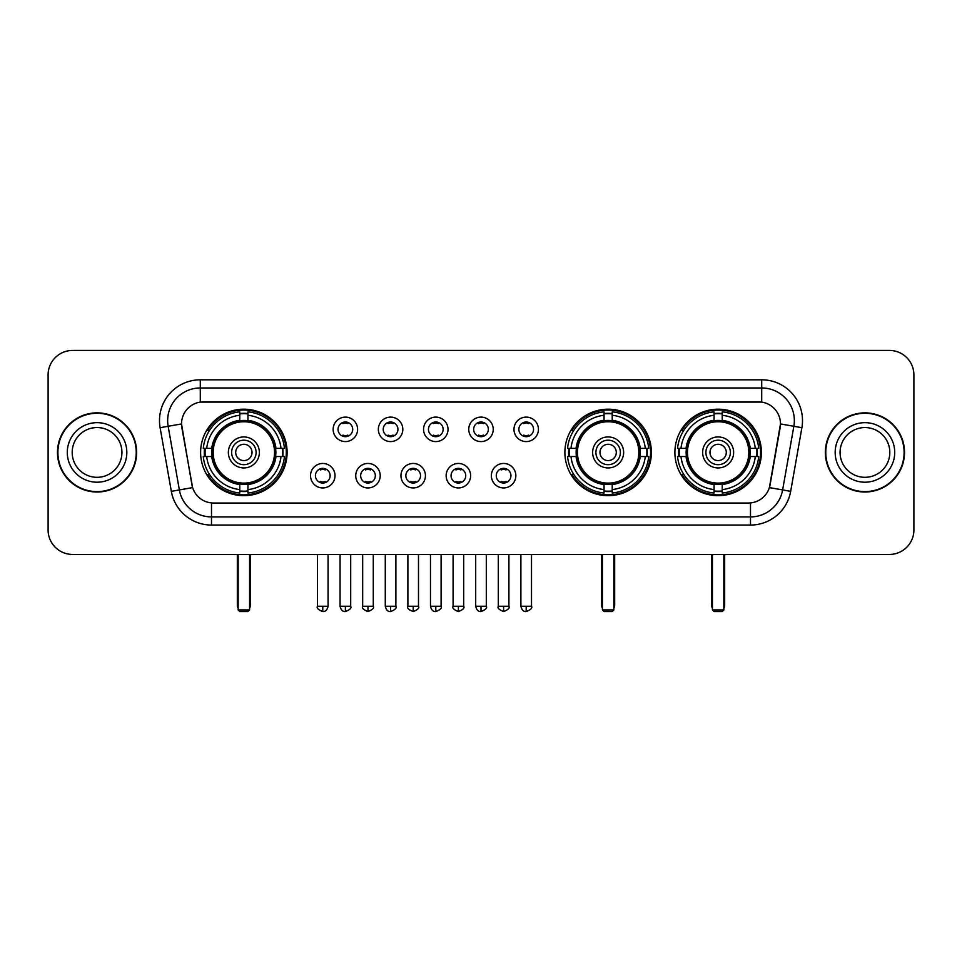 <?xml version="1.0" encoding="UTF-8"?>
<svg xmlns="http://www.w3.org/2000/svg" width="962" height="962" viewBox="0 0 962 962"><rect width="100%" height="100%" fill="white"/><g stroke="black" fill="none" stroke-linecap="round" stroke-linejoin="round"><path stroke-width="1.44" d="M564.886 452.441A43.254 43.254 0 0 0 608.14 495.683A43.254 43.254 0 0 0 651.382 452.441A43.254 43.254 0 0 0 608.14 409.187A43.254 43.254 0 0 0 564.886 452.441M674.891 452.441A43.254 43.254 0 0 0 718.133 495.683A43.254 43.254 0 0 0 761.387 452.441A43.254 43.254 0 0 0 718.133 409.187A43.254 43.254 0 0 0 674.891 452.441M200.613 452.441A43.254 43.254 0 0 0 243.867 495.683A43.254 43.254 0 0 0 287.109 452.441A43.254 43.254 0 0 0 243.867 409.187A43.254 43.254 0 0 0 200.613 452.441M335.017 475.697A12.241 12.241 0 0 1 322.775 487.938A12.241 12.241 0 0 1 310.534 475.697A12.241 12.241 0 0 1 322.775 463.456A12.241 12.241 0 0 1 335.017 475.697M315.428 475.697A7.347 7.347 0 0 0 322.775 483.044A7.347 7.347 0 0 0 330.122 475.697A7.347 7.347 0 0 0 322.775 468.35A7.347 7.347 0 0 0 315.428 475.697M380.218 475.697A12.241 12.241 0 0 1 367.977 487.938A12.241 12.241 0 0 1 355.736 475.697A12.241 12.241 0 0 1 367.977 463.456A12.241 12.241 0 0 1 380.218 475.697M360.642 475.697A7.347 7.347 0 0 0 367.977 483.044A7.347 7.347 0 0 0 375.324 475.697A7.347 7.347 0 0 0 367.977 468.35A7.347 7.347 0 0 0 360.642 475.697M425.432 475.697A12.241 12.241 0 0 1 413.191 487.938A12.241 12.241 0 0 1 400.95 475.697A12.241 12.241 0 0 1 413.191 463.456A12.241 12.241 0 0 1 425.432 475.697M405.844 475.697A7.347 7.347 0 0 0 413.191 483.044A7.347 7.347 0 0 0 420.538 475.697A7.347 7.347 0 0 0 413.191 468.35A7.347 7.347 0 0 0 405.844 475.697M470.634 475.697A12.241 12.241 0 0 1 458.393 487.938A12.241 12.241 0 0 1 446.152 475.697A12.241 12.241 0 0 1 458.393 463.456A12.241 12.241 0 0 1 470.634 475.697M451.058 475.697A7.347 7.347 0 0 0 458.393 483.044A7.347 7.347 0 0 0 465.74 475.697A7.347 7.347 0 0 0 458.393 468.35A7.347 7.347 0 0 0 451.058 475.697M515.848 475.697A12.241 12.241 0 0 1 503.607 487.938A12.241 12.241 0 0 1 491.366 475.697A12.241 12.241 0 0 1 503.607 463.456A12.241 12.241 0 0 1 515.848 475.697M496.26 475.697A7.347 7.347 0 0 0 503.607 483.044A7.347 7.347 0 0 0 510.942 475.697A7.347 7.347 0 0 0 503.607 468.35A7.347 7.347 0 0 0 496.26 475.697M357.611 429.341A12.241 12.241 0 0 1 345.382 441.582A12.241 12.241 0 0 1 333.141 429.341A12.241 12.241 0 0 1 345.382 417.111A12.241 12.241 0 0 1 357.611 429.341M338.035 429.341A7.347 7.347 0 0 0 345.382 436.688A7.347 7.347 0 0 0 352.717 429.341A7.347 7.347 0 0 0 345.382 422.005A7.347 7.347 0 0 0 338.035 429.341M402.825 429.341A12.241 12.241 0 0 1 390.584 441.582A12.241 12.241 0 0 1 378.343 429.341A12.241 12.241 0 0 1 390.584 417.111A12.241 12.241 0 0 1 402.825 429.341M383.237 429.341A7.347 7.347 0 0 0 390.584 436.688A7.347 7.347 0 0 0 397.931 429.341A7.347 7.347 0 0 0 390.584 422.005A7.347 7.347 0 0 0 383.237 429.341M448.027 429.341A12.241 12.241 0 0 1 435.798 441.582A12.241 12.241 0 0 1 423.557 429.341A12.241 12.241 0 0 1 435.798 417.111A12.241 12.241 0 0 1 448.027 429.341M428.451 429.341A7.347 7.347 0 0 0 435.798 436.688A7.347 7.347 0 0 0 443.133 429.341A7.347 7.347 0 0 0 435.798 422.005A7.347 7.347 0 0 0 428.451 429.341M493.241 429.341A12.241 12.241 0 0 1 481 441.582A12.241 12.241 0 0 1 468.759 429.341A12.241 12.241 0 0 1 481 417.111A12.241 12.241 0 0 1 493.241 429.341M473.653 429.341A7.347 7.347 0 0 0 481 436.688A7.347 7.347 0 0 0 488.347 429.341A7.347 7.347 0 0 0 481 422.005A7.347 7.347 0 0 0 473.653 429.341M538.443 429.341A12.241 12.241 0 0 1 526.202 441.582A12.241 12.241 0 0 1 513.973 429.341A12.241 12.241 0 0 1 526.202 417.111A12.241 12.241 0 0 1 538.443 429.341M518.867 429.341A7.347 7.347 0 0 0 526.202 436.688A7.347 7.347 0 0 0 533.549 429.341A7.347 7.347 0 0 0 526.202 422.005A7.347 7.347 0 0 0 518.867 429.341M171.332 491.354L160.113 427.705A40.801 40.801 0 0 1 200.288 379.81L761.712 379.81A40.801 40.801 0 0 1 801.887 427.705L790.668 491.354A40.801 40.801 0 0 1 750.492 525.06L211.508 525.06A40.801 40.801 0 0 1 171.332 491.354L192.604 487.602L181.854 427.705A22.03 22.03 0 0 1 203.547 401.851L758.453 401.851A22.03 22.03 0 0 1 780.146 427.705L770.069 484.824A22.03 22.03 0 0 1 748.376 503.03L213.624 503.03A22.03 22.03 0 0 1 191.931 484.824L181.517 423.929L168.146 426.286A32.636 32.636 0 0 1 200.288 387.975L761.712 387.975A32.636 32.636 0 0 1 793.854 426.286L782.635 489.935A32.636 32.636 0 0 1 750.492 516.907L211.508 516.907A32.636 32.636 0 0 1 179.365 489.935L168.146 426.286A32.636 32.636 0 0 1 167.653 420.61M204.497 456.517A39.574 39.574 0 0 1 204.497 448.364M678.775 456.517A39.574 39.574 0 0 1 678.775 448.364M568.77 456.517A39.574 39.574 0 0 1 568.77 448.364M57.479 452.441A39.574 39.574 0 0 0 97.066 492.015A39.574 39.574 0 0 0 136.64 452.441A39.574 39.574 0 0 0 97.066 412.866A39.574 39.574 0 0 0 57.479 452.441M825.36 452.441A39.574 39.574 0 0 0 864.934 492.015A39.574 39.574 0 0 0 904.52 452.441A39.574 39.574 0 0 0 864.934 412.866A39.574 39.574 0 0 0 825.36 452.441M200.288 379.81L200.288 402.092L761.712 402.092L761.712 379.81M181.517 423.881L181.758 420.61M748.376 503.03L213.624 503.03M801.887 427.705L780.483 423.929L769.396 487.602L790.668 491.354M770.069 484.824L769.937 485.521M192.063 485.521L191.931 484.824M913.9 374.915A24.483 24.483 0 0 0 889.417 350.433L72.583 350.433A24.483 24.483 0 0 0 48.1 374.915L48.1 529.966A24.483 24.483 0 0 0 72.583 554.437L889.417 554.437A24.483 24.483 0 0 0 913.9 529.966L913.9 374.915L913.9 529.966M48.1 374.915L48.1 529.966M889.417 350.433L72.583 350.433M72.583 554.437L889.417 554.437M121.933 452.441A24.868 24.868 0 0 0 97.066 427.561A24.868 24.868 0 0 0 72.186 452.441A24.868 24.868 0 0 0 97.066 477.308A24.868 24.868 0 0 0 121.933 452.441A24.868 24.868 0 0 1 97.066 477.308A24.868 24.868 0 0 1 72.186 452.441M136.231 452.441A39.165 39.165 0 0 0 97.066 413.275A39.165 39.165 0 0 0 57.888 452.441A39.165 39.165 0 0 0 97.066 491.606A39.165 39.165 0 0 0 136.231 452.441M889.814 452.441A24.868 24.868 0 0 0 864.934 427.561A24.868 24.868 0 0 0 840.066 452.441A24.868 24.868 0 0 0 864.934 477.308A24.868 24.868 0 0 0 889.814 452.441A24.868 24.868 0 0 1 864.934 477.308A24.868 24.868 0 0 1 840.066 452.441M904.112 452.441A39.165 39.165 0 0 0 864.934 413.275A39.165 39.165 0 0 0 825.769 452.441A39.165 39.165 0 0 0 864.934 491.606A39.165 39.165 0 0 0 904.112 452.441M275.589 456.517A31.986 31.986 0 0 0 247.943 420.707L247.943 420.707A31.986 31.986 0 0 0 212.133 456.517A31.986 31.986 0 0 0 275.589 456.517L275.589 456.517A31.986 31.986 0 0 1 247.943 484.163L247.943 489.586A37.374 37.374 0 0 0 281.012 456.517L284.463 456.517A40.801 40.801 0 0 1 247.943 493.037L247.943 489.586M205.315 456.517A38.757 38.757 0 0 1 205.315 448.364M247.943 413.888A38.757 38.757 0 0 0 239.778 413.888M282.407 448.364A38.757 38.757 0 0 1 282.407 456.517M281.012 448.364L284.463 448.364A40.801 40.801 0 0 0 247.943 411.844L247.943 420.322A32.371 32.371 0 0 1 275.974 448.364L281.012 448.364A37.374 37.374 0 0 0 247.943 415.283M206.71 456.517L203.271 456.517A40.801 40.801 0 0 0 239.778 493.037L239.778 484.547A32.371 32.371 0 0 1 211.748 456.517L206.71 456.517A37.374 37.374 0 0 0 239.778 489.586M281.012 456.517L275.974 456.517A32.371 32.371 0 0 1 247.943 484.547L247.943 484.163M212.133 456.517L212.133 456.517A31.986 31.986 0 0 0 239.778 484.163M247.943 490.981A38.757 38.757 0 0 1 239.778 490.981M239.778 415.283L239.778 411.844A40.801 40.801 0 0 0 203.271 448.364L211.748 448.364A32.371 32.371 0 0 1 239.778 420.322L239.778 415.283A37.374 37.374 0 0 0 206.71 448.364M274.543 452.441A30.688 30.688 0 0 1 243.867 483.116A30.688 30.688 0 0 1 213.179 452.441A30.688 30.688 0 0 1 243.867 421.753A30.688 30.688 0 0 1 274.543 452.441M259.367 452.441A15.5 15.5 0 0 0 243.867 436.94A15.5 15.5 0 0 0 228.355 452.441A15.5 15.5 0 0 0 243.867 467.941A15.5 15.5 0 0 0 259.367 452.441M256.108 452.441A12.241 12.241 0 0 0 243.867 440.199A12.241 12.241 0 0 0 231.626 452.441A12.241 12.241 0 0 0 243.867 464.682A12.241 12.241 0 0 0 256.108 452.441M252.02 452.441A8.165 8.165 0 0 1 243.867 460.594A8.165 8.165 0 0 1 235.702 452.441A8.165 8.165 0 0 1 243.867 444.276A8.165 8.165 0 0 1 252.02 452.441A8.165 8.165 0 0 1 243.867 460.594A8.165 8.165 0 0 1 235.702 452.441A8.165 8.165 0 0 1 243.867 444.276A8.165 8.165 0 0 1 252.02 452.441M209.524 430.411L207.6 430.411A42.436 42.436 0 0 1 286.291 452.441A42.436 42.436 0 0 1 207.6 474.47L209.524 474.47M238.155 554.437L238.155 609.932L249.579 609.932L249.579 554.437M238.155 609.932L239.778 611.567L247.943 611.567L249.579 609.932M639.862 456.517A31.986 31.986 0 0 0 612.217 420.707L612.217 420.707A31.986 31.986 0 0 0 576.406 456.517A31.986 31.986 0 0 0 639.862 456.517L639.862 456.517A31.986 31.986 0 0 1 612.217 484.163L612.217 489.586A37.374 37.374 0 0 0 645.286 456.517L648.737 456.517A40.801 40.801 0 0 1 612.217 493.037L612.217 489.586M569.588 456.517A38.757 38.757 0 0 1 569.588 448.364M612.217 413.888A38.757 38.757 0 0 0 604.052 413.888M646.68 448.364A38.757 38.757 0 0 1 646.68 456.517M645.286 448.364L648.737 448.364A40.801 40.801 0 0 0 612.217 411.844L612.217 420.322A32.371 32.371 0 0 1 640.247 448.364L645.286 448.364A37.374 37.374 0 0 0 612.217 415.283M570.983 456.517L567.544 456.517A40.801 40.801 0 0 0 604.052 493.037L604.052 484.547A32.371 32.371 0 0 1 576.022 456.517L570.983 456.517A37.374 37.374 0 0 0 604.052 489.586M645.286 456.517L640.247 456.517A32.371 32.371 0 0 1 612.217 484.547L612.217 484.163M576.406 456.517L576.406 456.517A31.986 31.986 0 0 0 604.052 484.163M612.217 490.981A38.757 38.757 0 0 1 604.052 490.981M604.052 415.283L604.052 411.844A40.801 40.801 0 0 0 567.544 448.364L576.022 448.364A32.371 32.371 0 0 1 604.052 420.322L604.052 415.283A37.374 37.374 0 0 0 570.983 448.364M638.816 452.441A30.688 30.688 0 0 1 608.14 483.116A30.688 30.688 0 0 1 577.453 452.441A30.688 30.688 0 0 1 608.14 421.753A30.688 30.688 0 0 1 638.816 452.441M623.641 452.441A15.5 15.5 0 0 0 608.14 436.94A15.5 15.5 0 0 0 592.628 452.441A15.5 15.5 0 0 0 608.14 467.941A15.5 15.5 0 0 0 623.641 452.441M620.382 452.441A12.241 12.241 0 0 0 608.14 440.199A12.241 12.241 0 0 0 595.899 452.441A12.241 12.241 0 0 0 608.14 464.682A12.241 12.241 0 0 0 620.382 452.441M616.293 452.441A8.165 8.165 0 0 1 608.14 460.594A8.165 8.165 0 0 1 599.975 452.441A8.165 8.165 0 0 1 608.14 444.276A8.165 8.165 0 0 1 616.293 452.441A8.165 8.165 0 0 1 608.14 460.594A8.165 8.165 0 0 1 599.975 452.441A8.165 8.165 0 0 1 608.14 444.276A8.165 8.165 0 0 1 616.293 452.441M573.797 430.411L571.873 430.411A42.436 42.436 0 0 1 650.565 452.441A42.436 42.436 0 0 1 571.873 474.47L573.797 474.47M602.428 554.437L602.428 609.932L613.852 609.932L613.852 554.437M602.428 609.932L604.052 611.567L612.217 611.567L613.852 609.932M749.867 456.517A31.986 31.986 0 0 0 722.221 420.707L722.221 420.707A31.986 31.986 0 0 0 686.411 456.517A31.986 31.986 0 0 0 749.867 456.517L749.867 456.517A31.986 31.986 0 0 1 722.221 484.163L722.221 489.586A37.374 37.374 0 0 0 755.29 456.517L758.729 456.517A40.801 40.801 0 0 1 722.221 493.037L722.221 489.586M679.593 456.517A38.757 38.757 0 0 1 679.593 448.364M722.221 413.888A38.757 38.757 0 0 0 714.057 413.888M756.685 448.364A38.757 38.757 0 0 1 756.685 456.517M755.29 448.364L758.729 448.364A40.801 40.801 0 0 0 722.221 411.844L722.221 420.322A32.371 32.371 0 0 1 750.252 448.364L755.29 448.364A37.374 37.374 0 0 0 722.221 415.283M680.988 456.517L677.537 456.517A40.801 40.801 0 0 0 714.057 493.037L714.057 484.547A32.371 32.371 0 0 1 686.026 456.517L680.988 456.517A37.374 37.374 0 0 0 714.057 489.586M755.29 456.517L750.252 456.517A32.371 32.371 0 0 1 722.221 484.547L722.221 484.163M686.411 456.517L686.411 456.517A31.986 31.986 0 0 0 714.057 484.163M722.221 490.981A38.757 38.757 0 0 1 714.057 490.981M714.057 415.283L714.057 411.844A40.801 40.801 0 0 0 677.537 448.364L686.026 448.364A32.371 32.371 0 0 1 714.057 420.322L714.057 415.283A37.374 37.374 0 0 0 680.988 448.364M748.821 452.441A30.688 30.688 0 0 1 718.133 483.116A30.688 30.688 0 0 1 687.457 452.441A30.688 30.688 0 0 1 718.133 421.753A30.688 30.688 0 0 1 748.821 452.441M733.645 452.441A15.5 15.5 0 0 0 718.133 436.94A15.5 15.5 0 0 0 702.633 452.441A15.5 15.5 0 0 0 718.133 467.941A15.5 15.5 0 0 0 733.645 452.441M730.374 452.441A12.241 12.241 0 0 0 718.133 440.199A12.241 12.241 0 0 0 705.892 452.441A12.241 12.241 0 0 0 718.133 464.682A12.241 12.241 0 0 0 730.374 452.441M726.298 452.441A8.165 8.165 0 0 1 718.133 460.594A8.165 8.165 0 0 1 709.98 452.441A8.165 8.165 0 0 1 718.133 444.276A8.165 8.165 0 0 1 726.298 452.441A8.165 8.165 0 0 1 718.133 460.594A8.165 8.165 0 0 1 709.98 452.441A8.165 8.165 0 0 1 718.133 444.276A8.165 8.165 0 0 1 726.298 452.441M683.79 430.411L681.866 430.411A42.436 42.436 0 0 1 760.569 452.441A42.436 42.436 0 0 1 681.866 474.47L683.79 474.47M712.421 554.437L712.421 609.932L723.845 609.932L723.845 554.437M712.421 609.932L714.057 611.567L722.221 611.567L723.845 609.932M342.929 436.267L342.929 435.113A6.265 6.265 0 0 0 347.823 435.113L347.823 436.267M347.823 422.426L347.823 423.581A6.265 6.265 0 0 0 342.929 423.581L342.929 422.426M388.131 436.267L388.131 435.113A6.265 6.265 0 0 0 393.037 435.113L393.037 436.267M393.037 422.426L393.037 423.581A6.265 6.265 0 0 0 388.131 423.581L388.131 422.426M433.345 436.267L433.345 435.113A6.265 6.265 0 0 0 438.239 435.113L438.239 436.267M438.239 422.426L438.239 423.581A6.265 6.265 0 0 0 433.345 423.581L433.345 422.426M478.547 436.267L478.547 435.113A6.265 6.265 0 0 0 483.453 435.113L483.453 436.267M483.453 422.426L483.453 423.581A6.265 6.265 0 0 0 478.547 423.581L478.547 422.426M523.761 436.267L523.761 435.113A6.265 6.265 0 0 0 528.655 435.113L528.655 436.267M528.655 422.426L528.655 423.581A6.265 6.265 0 0 0 523.761 423.581L523.761 422.426M320.322 482.623L320.322 481.457A6.265 6.265 0 0 0 325.216 481.457L325.216 482.623M325.216 468.771L325.216 469.937A6.265 6.265 0 0 0 320.322 469.937L320.322 468.771M365.536 482.623L365.536 481.457A6.265 6.265 0 0 0 370.43 481.457L370.43 482.623M370.43 468.771L370.43 469.937A6.265 6.265 0 0 0 365.536 469.937L365.536 468.771M410.738 482.623L410.738 481.457A6.265 6.265 0 0 0 415.632 481.457L415.632 482.623M415.632 468.771L415.632 469.937A6.265 6.265 0 0 0 410.738 469.937L410.738 468.771M455.952 482.623L455.952 481.457A6.265 6.265 0 0 0 460.846 481.457L460.846 482.623M460.846 468.771L460.846 469.937A6.265 6.265 0 0 0 455.952 469.937L455.952 468.771M501.154 482.623L501.154 481.457A6.265 6.265 0 0 0 506.048 481.457L506.048 482.623M506.048 468.771L506.048 469.937A6.265 6.265 0 0 0 501.154 469.937L501.154 468.771M750.492 502.934L750.492 525.06M211.508 525.06L211.508 502.934M160.113 427.705L168.146 426.286M126.828 452.441A29.774 29.774 0 0 0 97.066 422.667A29.774 29.774 0 0 0 67.292 452.441A29.774 29.774 0 0 0 97.066 482.202A29.774 29.774 0 0 0 126.828 452.441M894.708 452.441A29.774 29.774 0 0 0 864.934 422.667A29.774 29.774 0 0 0 835.172 452.441A29.774 29.774 0 0 0 864.934 482.202A29.774 29.774 0 0 0 894.708 452.441M237.337 554.437L237.337 605.038L238.155 605.038M243.867 460.594A8.165 8.165 0 0 1 235.702 452.441A8.165 8.165 0 0 1 243.867 444.276M249.579 605.038L250.397 605.038L250.397 554.437M239.778 491.354A39.129 39.129 0 0 0 247.943 491.354M282.78 456.517A39.129 39.129 0 0 0 282.78 448.364M247.943 413.528A39.129 39.129 0 0 0 239.778 413.528M601.611 554.437L601.611 605.038L602.428 605.038M608.14 460.594A8.165 8.165 0 0 1 599.975 452.441A8.165 8.165 0 0 1 608.14 444.276M613.852 605.038L614.67 605.038L614.67 554.437M604.052 491.354A39.129 39.129 0 0 0 612.217 491.354M647.053 456.517A39.129 39.129 0 0 0 647.053 448.364M612.217 413.528A39.129 39.129 0 0 0 604.052 413.528M711.603 554.437L711.603 605.038L712.421 605.038M718.133 460.594A8.165 8.165 0 0 1 709.98 452.441A8.165 8.165 0 0 1 718.133 444.276M723.845 605.038L724.663 605.038L724.663 554.437M714.057 491.354A39.129 39.129 0 0 0 722.221 491.354M757.046 456.517A39.129 39.129 0 0 0 757.046 448.364M722.221 413.528A39.129 39.129 0 0 0 714.057 413.528M345.382 606.264L340.067 606.264C340.993 610.04 342.773 611.808 345.382 611.567L345.382 606.264L350.685 606.264L350.685 554.437M390.584 606.264L385.281 606.264C386.207 610.04 387.975 611.808 390.584 611.567L390.584 606.264L395.887 606.264L395.887 554.437M435.798 606.264L430.483 606.264C431.409 610.04 433.177 611.808 435.798 611.567L435.798 606.264L441.101 606.264L441.101 554.437M481 606.264L475.697 606.264C476.623 610.04 478.391 611.808 481 611.567L481 606.264L486.303 606.264L486.303 554.437M526.202 606.264L520.899 606.264C521.825 610.04 523.593 611.808 526.202 611.567L526.202 606.264L531.517 606.264L531.517 554.437M322.775 606.264L317.472 606.264C316.39 607.96 318.157 609.728 322.775 611.567L322.775 606.264L328.078 606.264L328.078 554.437M367.977 606.264L362.674 606.264C361.604 607.96 363.371 609.728 367.977 611.567L367.977 606.264L373.28 606.264L373.28 554.437M413.191 606.264L407.888 606.264C406.806 607.96 408.573 609.728 413.191 611.567L413.191 606.264L418.494 606.264L418.494 554.437M458.393 606.264L453.09 606.264C452.02 607.96 453.787 609.728 458.393 611.567L458.393 606.264L463.696 606.264L463.696 554.437M503.607 606.264L498.304 606.264C497.222 607.96 498.989 609.728 503.607 611.567L503.607 606.264L508.91 606.264L508.91 554.437M237.337 605.038A6.53 6.53 0 0 0 238.155 608.2M249.579 608.2A6.53 6.53 0 0 0 250.397 605.038M601.611 605.038A6.53 6.53 0 0 0 602.428 608.2M613.852 608.2A6.53 6.53 0 0 0 614.67 605.038M711.603 605.038A6.53 6.53 0 0 0 712.421 608.2M723.845 608.2A6.53 6.53 0 0 0 724.663 605.038M340.067 606.264L340.067 554.437M350.685 606.264C351.755 607.96 349.988 609.728 345.382 611.567M385.281 606.264L385.281 554.437M395.887 606.264C396.969 607.96 395.202 609.728 390.584 611.567M430.483 606.264L430.483 554.437M441.101 606.264C442.171 607.96 440.404 609.728 435.798 611.567M475.697 606.264L475.697 554.437M486.303 606.264C487.385 607.96 485.618 609.728 481 611.567M520.899 606.264L520.899 554.437M531.517 606.264C532.587 607.96 530.82 609.728 526.202 611.567M317.472 606.264L317.472 554.437M328.078 606.264C327.152 610.04 325.384 611.808 322.775 611.567M362.674 606.264L362.674 554.437M373.28 606.264C374.362 607.96 372.595 609.728 367.977 611.567M407.888 606.264L407.888 554.437M418.494 606.264C419.564 607.96 417.797 609.728 413.191 611.567M453.09 606.264L453.09 554.437M463.696 606.264C464.778 607.96 463.011 609.728 458.393 611.567M498.304 606.264L498.304 554.437M508.91 606.264C509.98 607.96 508.213 609.728 503.607 611.567"/></g></svg>
